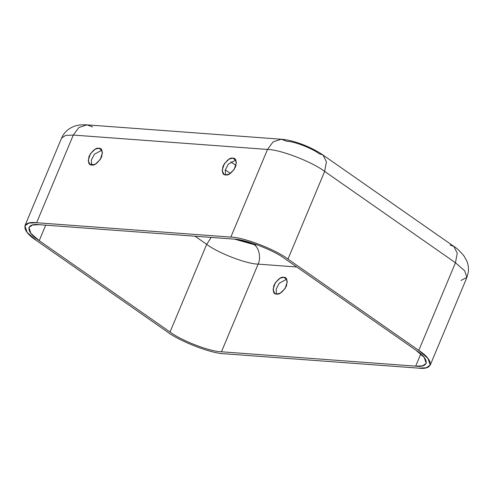 <?xml version="1.0" encoding="UTF-8"?>
<svg xmlns="http://www.w3.org/2000/svg" width="493" height="493" viewBox="0 0 493 493"><rect width="100%" height="100%" fill="white"/><g stroke="black" fill="none" stroke-linecap="round" stroke-linejoin="round"><path stroke-width="0.74" d="M98.84 148.251L95.223 149.163L90.398 153.767L88.198 160.564L89.936 164.366L91.827 165.013L95.445 164.101L100.27 159.504L102.47 152.707L100.732 148.898L98.84 148.251L101.897 150.26L98.84 148.251C101.977 147.999 102.883 150.944 101.552 157.094C97.811 163.066 94.57 165.703 91.827 165.013C88.691 165.272 87.785 162.326 89.116 156.17C92.857 150.199 96.098 147.561 98.84 148.251M91.612 164.989L91.304 160.157L94.379 154.229L101.681 150.242L94.379 154.229L91.304 160.157L91.612 164.989M283.678 277.312L280.061 278.225L275.236 282.822L273.036 289.619L274.774 293.421L276.665 294.068L280.283 293.156L285.108 288.559L287.308 281.762L285.57 277.96L283.678 277.312L286.735 279.315L283.678 277.312C286.815 277.054 287.721 279.999 286.39 286.15C282.649 292.121 279.408 294.765 276.665 294.068C273.529 294.327 272.623 291.381 273.954 285.231C277.695 279.26 280.936 276.616 283.678 277.312M276.45 294.05L276.142 289.212L279.211 283.284L286.519 279.297L279.211 283.284L276.142 289.212L276.45 294.05M232.788 158.167L229.177 159.079L224.346 163.676L222.146 170.473L223.884 174.275L225.782 174.923L229.393 174.011L234.218 169.413L236.418 162.616L234.68 158.814L232.788 158.167L235.636 160.151L232.788 158.167C235.931 157.908 236.831 160.854 235.506 167.004C231.759 172.981 228.518 175.619 225.782 174.923C222.639 175.181 221.733 172.236 223.064 166.086C226.805 160.114 230.046 157.47 232.788 158.167M225.566 174.904L225.258 170.073L228.327 164.138L235.636 160.151L228.327 164.138L225.258 170.073L225.566 174.904M286.846 141.288C294.173 141.38 311.977 148.227 319.224 153.742L323.007 155.036L326.44 161.852L324.653 171.416L287.986 259.071C275.199 249.347 243.776 237.256 230.841 237.096L36.618 222.725C21.144 220.784 20.996 230.533 36.353 240.455L167.158 331.783C179.945 341.513 211.368 353.604 224.297 353.764L418.526 368.135C434 370.077 434.142 360.328 418.791 350.406L287.986 259.071L418.791 350.406L428.016 358.466L430.241 365.079L426.217 367.772L418.526 368.135L224.297 353.764C211.368 353.604 179.945 341.513 167.158 331.783L36.353 240.455L27.127 232.394L24.903 225.782L28.927 223.089L36.618 222.725L230.841 237.096C243.776 237.256 275.199 249.347 287.986 259.071L324.653 171.416L455.458 262.751L418.791 350.406L455.458 262.751L464.683 270.811L466.908 277.423L464.683 270.811L455.458 262.751L324.653 171.416C311.866 161.692 280.443 149.601 267.514 149.441L230.841 237.096L267.514 149.441C280.443 149.601 311.866 161.692 324.653 171.416L326.44 161.852L323.007 155.036C311.576 147.087 293.964 140.16 281.226 139.236L273.085 141.879L267.514 149.441L73.284 135.07L36.618 222.725L73.284 135.07L267.514 149.441L273.085 141.879L281.226 139.236L286.846 141.288M235.592 160.151L235.956 160.404L235.592 160.151M233.688 239.08C245.323 239.228 273.609 250.105 285.114 258.862L415.919 350.196C429.742 359.12 429.606 367.895 415.679 366.151L221.456 351.78C209.821 351.632 181.535 340.755 170.03 331.999L39.218 240.664C25.402 231.741 25.537 222.965 39.458 224.709L233.688 239.08L39.458 224.709L32.538 225.036L28.921 227.464L30.917 233.411L39.218 240.664L45.701 225.172L39.218 240.664L170.03 331.999L206.696 244.343L195.068 236.221L206.696 244.343L211.195 237.416L206.696 244.343L170.03 331.999C181.535 340.755 209.821 351.632 221.456 351.78L258.122 264.125C246.488 263.977 218.202 253.1 206.696 244.343C218.202 253.1 246.488 263.977 258.122 264.125C261.216 258.042 258.967 247.313 254.037 244.614L234.588 239.154L254.037 244.614C258.967 247.313 261.216 258.042 258.122 264.125L221.456 351.78L415.679 366.151L422.6 365.824L426.223 363.396L424.22 357.45L415.919 350.196L285.114 258.862C273.609 250.105 245.323 239.228 233.688 239.08M420.782 353.956L415.679 366.151L420.782 353.956M92.998 164.958L91.168 163.676L92.998 164.958M296.743 266.984L258.122 264.125L296.743 266.984M257.291 244.855L254.037 244.614L257.291 244.855M450.029 245.07L453.819 246.371L457.251 253.186L455.458 262.751L457.251 253.186L453.819 246.371C456.734 248.078 460.105 251.245 463.931 255.873L466.785 260.933C468.258 264.408 468.781 268.1 468.35 272L466.908 277.423L460.924 280.449M281.226 139.236L86.996 124.865L78.862 127.502L73.284 135.07L65.594 135.433L61.57 138.126L65.594 135.433L73.284 135.07L78.862 127.502L86.996 124.865L92.616 126.911M252.139 243.289L237.54 239.524L252.139 243.289M236.042 165.457L230.823 161.815L236.042 165.457M225.295 169.9L230.354 173.431L225.295 169.9M466.908 277.423L430.241 365.079M453.819 246.371L323.007 155.036M24.903 225.782L61.57 138.126C63.24 134.244 65.822 131.126 69.316 128.784C74.172 125.795 78.208 124.452 86.996 124.865"/></g></svg>
